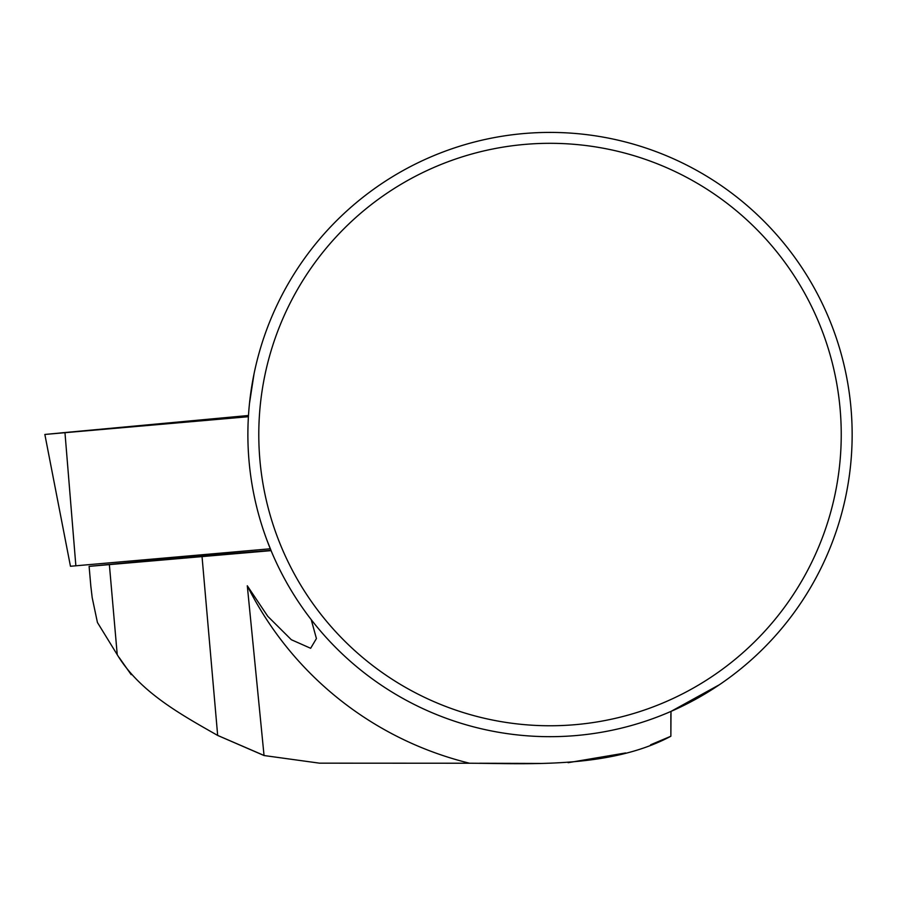 <?xml version="1.0" encoding="UTF-8"?>
<svg xmlns="http://www.w3.org/2000/svg" width="897" height="897" viewBox="0 0 897 897"><rect width="100%" height="100%" fill="white"/><g stroke="black" fill="none" stroke-linecap="round" stroke-linejoin="round"><path stroke-width="1.35" d="M719.461 684.691L671.001 711.399L670.866 736.246C609.579 768.953 528.041 763.47 469.591 763.235L319.5 763.168L264.043 755.532L217.668 735.439C181.396 714.763 139.73 692.092 117.238 654.698L97.425 622.462L92.178 597.604L90.788 585.651M311.214 619.636L316.428 638.563L310.642 648.284L291.323 639.718L267.777 616.317L247.292 585.763A338.393 338.393 0 0 0 469.591 763.235M248.491 415.333A302.132 302.132 0 0 0 540.398 736.527A302.132 302.132 0 0 0 852.15 434.54A302.132 302.132 0 0 0 559.627 132.565A302.132 302.132 0 0 0 248.491 415.333M271.443 551.52L266.835 539.871M832.461 327.259L831.003 323.514M254.019 373.926L249.501 403.302M213.127 553.797L213.239 555.041L270.95 550.332M271.073 550.635L89.106 566.366L213.194 554.593M670.866 713.799L670.866 736.246L650.639 744.779M625.624 752.953L568.137 762.685M540.386 763.448L479.682 763.246M264.043 755.465L217.668 735.417L202.038 556.566M131.186 674.656L119.234 657.624M247.292 585.763A22255.859 101.518 -95 0 1 264.043 755.532M841.24 434.54A291.233 291.233 0 0 0 404.401 182.326A291.233 291.233 0 0 0 404.401 686.754A291.233 291.233 0 0 0 841.24 434.54M248.458 415.872L202.117 420.188M248.48 415.49L44.85 434.451L248.402 416.713L60.021 432.993L248.48 415.49M44.85 434.451L70.459 566.265L270.311 548.785M248.458 415.771L201.455 420.2L248.424 416.41M109.378 564.684L117.238 654.698M75.864 565.816L64.976 432.78M89.106 566.366L90.978 587.793"/></g></svg>
